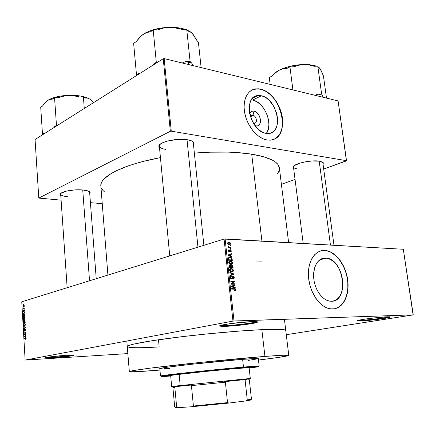<?xml version="1.0" encoding="UTF-8"?>
<svg xmlns="http://www.w3.org/2000/svg" width="435" height="435" viewBox="0 0 435 435"><rect width="100%" height="100%" fill="white"/><g stroke="black" fill="none" stroke-linecap="round" stroke-linejoin="round"><path stroke-width="0.65" d="M358.75 320.258L361.539 320.263L361.153 320.921L357.755 320.834C354.862 320.252 377.971 317.055 387.134 316.805L369.619 318.447L361.501 319.676L357.69 320.807L365.917 320.617L381.076 318.926L390.206 317.169L389.907 316.832L387.134 316.805C389.646 316.724 390.695 316.827 390.298 317.12C389.292 318.067 369.304 320.655 361.153 320.921L361.539 320.263L358.75 320.258M46.366 357.488L52.744 357.304L52.521 357.869L45.207 357.972C43.5 357.559 57.181 355.841 66.729 355.286L50.585 356.82L45.186 357.962L52.521 357.869L65.832 356.667L73.803 355.237L66.729 355.286C71.759 354.993 74.097 355.014 73.754 355.351C73.091 355.928 61.014 357.353 52.521 357.869L52.744 357.304L46.366 357.488M220.681 325.418L226.379 325.543L225.993 326.315L219.871 326.136C216.385 325.304 239.598 321.987 251.713 321.639L230.49 323.602L222.252 325.005L219.708 326.043L221.594 326.359L228.93 326.163L246.395 324.418L257.286 322.286L257.591 321.992L257.167 321.769L256.014 321.634L251.713 321.639C256.21 321.498 258.113 321.688 257.433 322.204C255.976 323.417 236.439 325.956 225.993 326.315L226.379 325.543L220.681 325.418M252.996 115.302C251.767 115.117 250.951 115.71 250.565 117.064L252.343 115.264L252.996 115.302L250.848 116.314L252.996 115.302C256.384 115.792 257.808 123.04 254.54 123.138L253.926 123.105L255.796 125.96L255.106 125.775L255.796 125.96L253.926 123.105L253.148 122.828L253.926 123.105C257.737 124.024 256.764 115.879 252.996 115.302L254.024 111.121L252.996 115.302M249.657 113.617C250.544 111.61 251.995 110.778 254.024 111.121L256.231 112.127L258.232 114.1L259.722 116.732L260.483 119.641L260.402 122.382L259.488 124.546L257.873 125.802L255.796 125.96C263.017 127.656 261.141 112.252 254.024 111.121L252.947 111.034L251.044 111.719L249.657 113.617M252.702 100.039L251.386 99.832L252.702 100.039L261.364 95.771L252.702 100.039C264.485 102.035 273.571 124.285 266.394 133.409L268.183 129.619L268.912 124.801L268.449 119.478L266.84 114.084L264.219 109.06L260.793 104.819L256.846 101.725L252.702 100.039M265.932 133.333C249.913 131.413 242.512 96.244 257.879 95.564L261.364 95.771L264.137 96.749L266.878 98.397L269.483 100.643L273.903 106.575L276.774 113.66L277.65 119.119L277.573 122.578L276.964 125.737L275.85 128.483L274.262 130.712L272.256 132.327L269.907 133.273L267.302 133.496L264.534 132.985L261.718 131.751L258.961 129.842L256.367 127.319L252.104 120.865L249.614 113.394L249.173 109.658L249.293 106.113L249.978 102.91L251.185 100.164L252.865 97.995L254.953 96.467L258.656 95.504L261.364 95.771C277.497 98.56 284.153 133.273 268.455 133.491L265.932 133.333M273.963 139.303C290.917 133.153 280.026 92.698 260.565 89.202L260.728 89.121C270.298 91.345 279.803 103.486 282.114 116.102C284.517 128.716 279.27 139.678 270.108 140.179L266.916 139.978L270.57 140.141L273.93 139.32L276.872 137.552L280.281 133.311L281.771 129.586L282.576 125.318L282.668 120.658L282.049 115.775L280.749 110.849L278.813 106.058L276.307 101.567L273.321 97.543L269.961 94.139L266.34 91.48L262.604 89.675L258.874 88.8L255.307 88.903L252.034 89.985L249.184 92.03L246.884 94.955L245.226 98.669L244.285 103.019L244.106 107.836L244.704 112.931L246.052 118.086L248.097 123.1L252.278 129.902L255.644 133.686L259.303 136.693L263.115 138.819L266.916 139.978C257.623 138.428 247.613 126.726 244.894 113.867C242.077 101.007 247.118 89.866 255.78 88.827L260.565 89.202L255.617 88.914L251.968 90.018M331.372 301.276L329.328 301.085C321.813 299.72 314.548 288.998 313.689 277.796C313.543 265.404 317.528 258.82 325.646 258.042L320.628 259.276L325.646 258.042L328.49 258.569L332.693 260.826L336.505 264.654L338.675 267.916L340.458 271.609L341.785 275.6L342.829 281.826L342.856 285.915L342.334 289.775L341.285 293.266L339.746 296.257L337.761 298.627L335.407 300.28L332.77 301.15L329.947 301.189L327.044 300.384L324.184 298.763L321.476 296.387L319.034 293.342L316.952 289.743L315.321 285.741L314.2 281.499L313.646 277.182L313.668 272.973L314.271 269.031L315.424 265.524L317.071 262.582L319.154 260.309L321.579 258.798L324.249 258.085L326.614 258.129C344.221 259.543 349.142 301.857 331.372 301.276M336.108 308.361L339.49 306.61L341.024 305.343L343.683 302.113L345.749 298.051L347.146 293.326L347.831 288.117L347.782 282.614L347.016 277.013L345.559 271.522L343.46 266.323L339.273 259.499L335.94 255.829L330.41 252.006L326.56 250.723L320.981 250.832L325.902 250.533C336.152 251.827 346.059 265.611 347.788 280.548C349.653 295.485 342.862 308.779 332.601 308.981L329.567 308.698C319.404 306.762 309.579 292.119 308.507 276.926C307.311 261.712 314.989 249.793 324.842 250.435L321.112 250.799L317.632 252.273L314.543 254.818L311.982 258.346L310.046 262.735L308.828 267.813L308.388 273.381L308.741 279.216L309.883 285.083L311.764 290.732L315.805 298.301L319.143 302.434L322.835 305.653L326.728 307.828L330.665 308.883L334.488 308.79L338.055 307.578L341.225 305.305L343.889 302.075L345.95 298.013L347.347 293.288L348.033 288.079L347.984 282.571L347.217 276.97L345.754 271.473L343.655 266.28L340.991 261.571L337.848 257.515L334.346 254.268L330.605 251.957L325.902 250.533M293.674 166.121L293.484 166.545C293.272 167.692 294.571 168.486 297.382 168.927C294.941 168.552 293.63 167.894 293.456 166.953L293.674 166.121M293.652 168.508L293.011 167.127C293.228 163.739 311.433 159.618 319.643 161.184L311.955 160.988L305.897 161.728L300.221 163.038L294.316 165.594L292.978 167.296L293.652 168.508M159.841 144.523L159.411 145.333C159.041 147.296 161.244 148.661 166.018 149.439C161.863 148.781 159.634 147.634 159.34 145.997L159.841 144.523M159.531 148.02L158.835 145.975C159.455 141.805 177.273 137.862 187.452 139.744L177.768 139.401L167.578 141.005L162.331 142.892L160.51 143.974L158.786 146.198L159.531 148.02M60.916 193.325L60.726 193.695C60.498 195.228 62.885 196.256 67.887 196.767C63.374 196.315 60.965 195.418 60.677 194.075L60.916 193.325M60.78 195.587L60.22 194.227C60.672 191.514 74.07 189.002 83.036 190.003L74.445 189.943L66.109 191.188L60.954 193.298L60.204 194.815L60.78 195.587M226.238 324.244L226.379 325.543L226.238 324.244M52.695 356.559L52.744 357.304L52.695 356.559M361.458 319.681L361.539 320.263L361.458 319.681M279.368 167.926L277.856 164.414L275.736 162.293L272.696 160.303L263.914 156.817L251.702 154.164L261.913 241.072L251.702 154.164L236.488 152.516L227.945 152.114L209.496 152.196L194.358 153.093C216.695 151.364 235.813 151.723 251.702 154.164C269.336 157.204 278.552 161.782 279.368 167.899L288.628 242.616M249.918 260.957L261.669 261.109M153.571 347.244L159.15 346.94L158.503 339.768L159.15 346.94C139.129 348.098 128.499 347.973 127.265 346.559C126.966 344.928 144.73 341.393 173.886 337.685C202.982 333.982 239.565 330.665 261.854 329.665C277.568 329.001 285.539 329.268 285.773 330.459L284.512 329.812L280.08 329.377L261.854 329.665L241.175 330.926L208.055 333.824L182.629 336.608L153.348 340.534L134.067 344.009L129.065 345.39L127.265 346.554M413.098 314.918L286.284 334.694L413.25 314.853L234.014 320.986L225.107 238.935L403.305 249.266L413.098 314.918M224.074 239.054L232.964 321.101L25.138 360.088L21.75 301.803L224.074 239.054L403.305 249.266L413.25 314.853L232.964 321.101L234.014 320.986L225.107 238.935L224.074 239.054L21.75 301.803L25.138 360.088L232.964 321.101L224.074 239.054M24.191 305.272L23.92 304.598L23.272 304.658L23.077 306.224L23.713 306.338L24.153 305.723L24.191 305.272L23.43 304.576L22.914 305.658L23.604 306.381L24.191 305.272M23.093 307.632L23.109 308.676L24.344 308.312L24.327 307.98L23.365 308.154L23.093 307.632L23.109 308.676L24.344 308.312L24.327 307.98L23.43 308.181L23.093 307.632M23.572 310.4L23.528 310.079L23.245 310.498L23.321 311.411L23.756 311.482L24.142 310.193L24.148 311.476L24.349 310.003L23.865 310.019L23.599 311.248L23.528 310.079L23.218 310.943L23.631 311.574L24.104 310.198L24.148 311.476L24.501 310.557L24.023 309.889L23.572 311.264L23.572 310.4M23.12 316.952L23.175 317.876L24.877 317.403L24.545 315.565L23.963 315.408L23.332 315.832L23.175 317.876L24.877 317.403L24.822 316.435L23.887 315.429L23.12 316.952M23.43 322.27L23.49 323.292L25.197 322.841L24.958 321.09L23.572 321.449L23.49 323.292L25.197 322.841L24.578 320.943L24.186 321.508L23.767 321.258L23.43 322.27M25.447 327.142L23.68 326.538L23.702 326.886L25.257 327.376L23.816 328.882L25.469 327.463L25.447 327.142L23.68 326.538L23.702 326.886L25.257 327.376L23.816 328.882L25.447 327.142M25.866 334.238L24.496 334.569L25.763 332.476L24.05 332.895L24.072 333.226L25.442 332.895L24.17 334.983L25.883 334.569L25.866 334.238L24.496 334.569L25.785 332.835L24.05 332.895L24.072 333.226L25.442 332.895L24.17 334.983L25.883 334.569L25.866 334.238M25.518 337.848L24.355 338.115L24.371 338.452L25.812 338.185L25.643 339.316L26.127 338.773L25.899 337.875L24.355 338.115L24.371 338.452L25.785 338.169L25.752 339.278L26.138 338.468L25.518 337.848M26.029 337.033L25.496 336.864L25.431 335.711L25.91 334.955L24.273 336.772L26.051 337.381L25.496 336.864L25.431 335.711L25.91 334.955L24.273 336.772L26.051 337.381L26.029 337.033M24.327 329.175L23.925 329.692L23.979 330.828L24.561 331.03L25.186 329.224L25.116 331.046L25.573 330.48L25.518 329.224L24.838 329.072L24.327 330.801L24.289 329.186L23.876 330.301L24.398 331.127L25.061 329.23L25.426 329.822L25.116 331.046L25.627 329.801L25.018 328.909L24.387 330.796L24.077 330.241L24.289 329.186M25.11 325.614L25.176 323.955L24.224 323.591L23.62 324.428L23.691 325.625L24.393 326.119L25.11 325.614L25.322 324.592L25.007 323.711L24.371 323.542L23.572 325.043L24.545 326.092L25.11 325.614M24.79 320.171L24.904 318.621L24.213 318.083L23.376 318.779L23.376 320.198L24.072 320.682L24.79 320.171L24.686 318.273L23.952 318.143L23.256 319.622L24.224 320.655L24.79 320.171M24.719 314.652L24.191 314.51L24.126 313.369L24.599 312.591L22.957 314.13L22.979 314.472L24.735 315L24.191 314.51L24.126 313.369L24.599 312.591L22.957 314.13L22.979 314.472L24.735 315L24.719 314.652M24.382 308.921L24.159 309.323L24.382 308.921M24.251 306.664L24.023 307.066L24.251 306.664M24.066 303.565L23.843 303.967L24.066 303.565M127.846 353.595L25.138 360.088L127.846 353.595M230.675 245.46L230.137 245.432L230.186 245.889L230.724 245.916L230.675 245.46L230.153 245.617L230.675 245.46L230.137 245.432L230.186 245.889L230.724 245.916L230.675 245.46M231.018 248.592L230.479 248.564L230.528 249.021L231.072 249.048L231.018 248.592L230.479 248.564L230.528 249.021L231.072 249.048L231.018 248.592M231.893 256.541L230.719 256.101L230.545 254.518L231.632 254.165L231.578 253.687L227.94 254.997L227.989 255.481L231.947 257.025L231.893 256.541L231.208 256.737L231.893 256.541L230.719 256.101L230.545 254.518L231.632 254.165L231.578 253.687L227.94 254.997L227.989 255.481L231.947 257.025L231.893 256.541M232.176 264.099L232.633 263.197L232.388 262.033L230.849 260.995L229.843 261.022L228.984 261.576L228.712 262.452L229.011 263.523L230.588 264.491L232.176 264.099L230.697 264.502L232.176 264.099L232.627 262.8L231.904 261.462L230.49 260.962C229.43 260.848 228.837 261.419 228.723 262.675L230.49 264.475L232.176 264.099M233.008 271.679L233.377 269.972L231.86 268.607L230.67 268.602L229.87 269.086L229.713 270.891L231.077 272.022L233.008 271.679L231.436 272.087L233.008 271.679L233.459 270.369L232.736 269.031L231.317 268.536C230.256 268.433 229.664 269.015 229.549 270.276L231.268 272.06L233.008 271.679M234.253 277.617L233.834 276.562L233.106 276.165L232.285 276.54L231.708 278.492L231.154 278.4L230.811 277.72L231.344 276.263L230.572 276.616L230.349 277.215L230.604 278.422L231.442 278.976L232.268 278.569L232.904 276.644L233.454 276.774L233.807 277.573L233.638 278.384L233.04 278.672L233.138 279.139L234.003 278.759L234.269 277.78L233.818 277.731L234.253 277.617L232.997 276.16L232.165 276.85L231.882 278.378L231.404 278.509L230.8 277.639L231.344 276.263L230.354 277.644L231.366 278.965L233.051 276.622L233.807 277.573L233.04 278.672L233.138 279.139L234.253 277.617M235.313 287.693L234.128 287.285L233.954 285.67L235.047 285.278L234.992 284.789L231.338 286.252L231.393 286.747L235.362 288.177L235.313 287.693L234.525 287.878L235.313 287.693L234.128 287.285L233.954 285.67L235.047 285.278L234.992 284.789L231.338 286.252L231.393 286.747L235.362 288.177L235.313 287.693M235.395 290.428L235.558 289.558L235.047 288.807L231.599 288.633L231.648 289.101L234.856 289.204L235.134 289.84L234.405 290.243L234.503 290.705L235.395 290.428L234.492 290.64L235.395 290.428L235.58 289.699L234.693 288.688L231.599 288.633L231.648 289.101L234.791 289.177L235.134 289.677L234.405 290.243L234.503 290.705L235.395 290.428M234.884 283.794L231.833 283.772L234.666 281.837L234.612 281.342L230.8 281.298L230.849 281.766L233.91 281.798L231.067 283.734L231.121 284.229L234.933 284.256L234.884 283.794L233.013 284.245L234.884 283.794L231.833 283.772L234.666 281.837L234.612 281.342L230.8 281.298L230.849 281.766L233.91 281.798L231.067 283.734L231.121 284.229L234.933 284.256L234.884 283.794M233.796 273.909L229.832 272.375L229.881 272.865L233.383 274.153L230.137 275.186L230.186 275.665L233.845 274.36L233.796 273.909L233.144 274.072L233.796 273.909L229.832 272.375L229.881 272.865L233.383 274.153L230.137 275.186L230.186 275.665L233.845 274.36L233.796 273.909M232.986 266.497L232.159 265.154L231.192 265.187L230.854 265.671L229.631 265.219L229.174 265.888L229.337 267.829L233.144 267.927L232.986 266.497L232.556 266.617L232.986 266.497L231.909 265.084L230.854 265.671L230.001 265.149L229.18 266.394L229.337 267.829L233.144 267.927L232.986 266.497M232.165 259.021L231.746 257.911L230.719 257.308L229.25 257.297L228.375 258.14L228.511 260.239L232.312 260.369L232.165 259.021L231.735 259.14L232.165 259.021L230.055 257.215L228.359 258.221L228.511 260.239L232.312 260.369L232.165 259.021M231.317 250.875L230.392 249.733L229.751 249.967L229.321 251.365L228.853 250.767L229.136 249.739L228.467 250.359L228.641 251.365L229.283 251.827L229.908 251.517L230.294 250.207L230.903 250.707L230.555 251.952L231.148 251.664L231.317 250.875L230.931 250.984L231.317 250.875L230.305 249.728L229.223 251.37L228.853 250.767L229.136 249.739L228.462 250.767L229.272 251.827L230.191 250.294L230.92 250.826L230.555 251.952L231.317 250.875M230.876 247.287L229.017 247.151L228.516 246.324L228.027 246.373L228.56 247.172L228.119 247.151L228.168 247.607L230.925 247.743L230.876 247.287L229.555 247.678L230.876 247.287L228.875 247.102L228.109 246.177L228.56 247.172L228.119 247.151L228.168 247.607L230.925 247.743L230.876 247.287M230.512 243.546L230.12 242.681L229.169 242.219L228.201 242.3L227.657 243.083L228.043 244.252L228.984 244.715L230.131 244.535L230.523 243.622L230.126 243.66L230.512 243.546L228.919 242.197L227.657 243.393L228.995 244.715L230.512 243.546M163.239 58.72L170.335 131.283L38.791 198.083L35.056 139.504L163.239 58.72L164.158 58.594L338.093 100.915L346.51 160.689L171.27 131.163L164.158 58.594L338.093 100.915L346.439 160.901L323.7 169.09L346.51 160.689L171.27 131.163L170.335 131.283L171.27 131.163L164.158 58.594L163.239 58.72L35.056 139.504L38.791 198.083L170.335 131.283L163.239 58.72M102.247 203.672L90.42 202.661L102.247 203.672M61.096 200.149L38.791 198.083L61.096 200.149M295.044 179.405L281.401 184.32L295.044 179.405M89.74 193.782L90.192 192.7L88.86 191.335L83.036 190.003C87.071 190.432 89.425 191.221 90.094 192.373L89.74 193.782M193.493 144.719L193.901 142.876L193.227 141.886L191.895 141.011L187.452 139.744C190.927 140.336 193.031 141.283 193.771 142.577L193.493 144.719M323.053 164.305L323.346 162.82L322.661 162.146L319.643 161.184L323.325 162.788L323.053 164.305M277.514 173.69L278.873 171.303L279.406 168.949M107.913 275.083L100.849 186.033C99.425 176.855 122.942 164.555 160.439 157.617L143.528 161.341L135.573 163.544L128.298 165.887L116.102 170.879L111.284 173.456L104.356 178.627L102.279 181.161L101.116 183.63L100.849 186.006M101.453 188.263L102.894 190.394L104.623 191.998M323.325 162.788L322.417 161.999L322.846 162.744L333.977 245.248M90.094 192.373L89.284 191.569L89.626 192.275L96.233 278.704M193.771 142.577L192.509 141.348L193.287 142.696M389.151 316.783C386.307 317.833 368.804 320.029 361.539 320.263C368.804 320.029 386.307 317.833 389.151 316.783M72.563 355.085C68.338 355.928 61.732 356.667 52.744 357.304C61.732 356.667 68.338 355.928 72.563 355.085M256.481 321.666C254.306 322.884 236.129 325.211 226.379 325.543C236.129 325.211 254.306 322.884 256.481 321.666M334.417 308.806C343.987 307.034 349.653 293.484 347.386 279.091C345.216 264.692 335.586 251.843 325.701 250.582M275.29 138.618L277.987 136.405L280.113 133.382L281.603 129.663L282.407 125.394L282.5 120.734L281.885 115.851L280.586 110.925L278.645 106.135L276.138 101.649L273.153 97.625L269.792 94.221L266.176 91.562L262.435 89.757L258.711 88.881L253.458 89.403M232.219 289.101L234.193 288.639L232.219 289.101M235.134 289.802L235.58 289.699L235.134 289.802M233.046 285.572L235.047 285.278L231.98 286.197L233.046 285.572M233.377 287.459L234.128 287.285L233.377 287.459M233.666 287.127L232.507 286.687L231.735 286.866L232.507 286.687L231.371 286.562L232.518 286.208L231.366 286.486L233.524 285.828L231.545 286.301L233.524 285.828L233.666 287.127L232.932 287.301L233.666 287.127L231.763 286.469L233.524 285.828L233.666 287.127M232.79 281.788L234.612 281.342L232.79 281.788M233.394 282.146L234.666 281.837L233.394 282.146M231.088 283.952L231.833 283.772L231.088 283.952M232.796 276.687L232.165 276.845M232.029 277.873L232.459 277.769L232.029 277.873M230.827 276.394L231.344 276.263L230.827 276.394M230.365 277.748L230.8 277.639L230.365 277.748M230.827 278.688L231.507 278.52L230.827 278.688M232.535 276.274L232.997 276.16L232.535 276.274M231.85 274.632L233.845 274.36L230.164 275.469L231.85 274.632M230.12 268.857L231.317 268.536L230.12 268.857M229.849 269.113L230.262 269.243L229.849 269.113M232.181 269.178L232.736 269.031L232.181 269.178M233.024 270.483L233.459 270.369L233.024 270.483M231.376 271.734L231.181 272.044L231.376 271.734M231.708 271.647L229.995 270.282L229.566 270.396L230.517 269.178L229.675 269.395L231.725 269.037L233.013 270.358L231.708 271.647L230.729 271.902L231.708 271.647L230.224 270.934L230.191 269.461L231.355 268.999L232.703 269.591L232.877 271.097L231.708 271.647M229.539 265.274L230.001 265.149L229.539 265.274M230.506 265.763L230.854 265.671L230.506 265.763M231.137 265.219L231.719 265.067L231.137 265.219M229.337 267.829L230.871 267.411L229.299 267.492L229.729 267.378L229.642 266.573L229.212 266.688L230.224 265.622L230.686 266.057L230.871 267.411L229.337 267.829M232.649 267.454L229.734 267.84L231.317 267.422L231.213 266.508L230.784 266.622L231.768 265.529L232.442 265.997L232.649 267.454L231.067 267.873L232.649 267.454L231.317 267.422L231.219 265.943L231.627 265.535L232.388 265.888L232.649 267.454M229.729 267.378L229.631 265.948L230.278 265.633L230.871 267.411L229.729 267.378M229.24 261.304L230.49 260.962L229.24 261.304M228.995 261.555L229.386 261.669L228.995 261.555M231.366 261.609L231.904 261.462L231.366 261.609M232.192 262.919L232.627 262.8L232.192 262.919M230.572 264.143L230.381 264.458L230.572 264.143M230.882 264.056L229.169 262.686L228.739 262.8L229.691 261.587L228.843 261.821L230.86 261.451L232.187 262.789L230.882 264.056L229.93 264.311L230.882 264.056L229.397 263.338L229.365 261.87L230.528 261.419L231.768 261.903L232.111 263.392L230.882 264.056M229.887 264.295L230.142 263.931M228.701 257.596L230.055 257.215L228.701 257.596M228.522 257.808L229.049 257.95L228.522 257.808M231.817 259.896L228.473 259.912L228.902 259.793L228.815 258.977L228.386 259.097L228.815 258.977L228.821 258.325L228.342 258.455L230.099 257.672L231.05 257.89L231.817 259.896L230.343 260.299L231.817 259.896L228.902 259.793L228.908 258.118L230.099 257.672L231.534 258.341L231.817 259.896M229.642 254.383L229.675 254.725L231.632 254.165L228.592 255.089L229.675 254.725L229.642 254.383M230.061 256.291L230.719 256.101L230.061 256.291M230.256 255.932L227.973 255.329L229.114 254.992L227.973 255.318L230.115 254.654L228.163 255.209L230.115 254.654L230.256 255.932L229.615 256.112L230.256 255.932L228.359 255.22L230.115 254.654L230.256 255.932M230.235 250.245L229.615 250.424M229.609 250.462L230.191 250.294L229.609 250.462M229.544 250.897L230.088 250.739L229.544 250.897M228.767 249.848L229.136 249.739L228.767 249.848M229.033 250.255L228.457 250.424M228.478 250.875L228.853 250.767L228.478 250.875M228.75 251.517L229.223 251.37M229.838 249.864L230.305 249.728L229.838 249.864M228.136 247.297L228.56 247.172L228.136 247.297M228.005 246.476L228.516 246.324L228.005 246.476M228.065 246.786L228.505 246.656L228.065 246.786M228.136 247.325L228.875 247.102L228.136 247.325M228.168 247.597L229.446 247.216L228.168 247.597M227.924 242.496L228.919 242.197L227.924 242.496M229.174 244.285L227.679 243.54L229 242.654L230.12 243.513L228.386 244.519L229.174 244.285L228.157 243.741L228.353 242.768L229.332 242.703L230.017 243.192L229.952 244.062L229.174 244.285M26.073 338.963L25.6 338.985L26.073 338.963M26.084 338.158L25.785 338.169L26.084 338.158M26.04 338.044L24.355 338.115L26.04 338.044M25.121 336.739L24.273 336.772L25.121 336.739M24.605 336.407L24.257 336.424L24.605 336.407M25.29 336.799L24.442 336.532L25.442 335.863L25.496 336.793L24.442 336.532L25.235 335.874L25.29 336.799M25.883 334.558L24.153 334.629L25.883 334.558M25.747 332.884L25.442 332.895L25.747 332.884M25.763 332.476L24.05 332.895L25.785 332.829L25.763 332.476M25.883 334.515L24.496 334.569L25.883 334.515M25.486 330.703L25.072 330.72L25.486 330.703M25.513 329.208L25.17 329.219M24.708 330.779L24.387 330.796L24.708 330.779M24.235 328.523L23.794 328.539L24.235 328.523M25.355 327.56L24.996 327.571L25.355 327.56M25.458 327.283L24.98 327.299L25.458 327.283M24.61 326.854L23.702 326.886L24.61 326.854M24.708 323.531L24.371 323.542L24.708 323.531M24.523 325.761L23.767 324.988L24.007 324.113L24.387 323.874L25.322 324.64L24.523 325.761L25.023 325.744L24.061 325.706L23.767 324.858L24.007 324.113L24.616 323.852L25.121 324.88L24.523 325.761M24.181 322.775L25.099 322.868L23.669 322.911L23.854 321.568L24.333 321.808L24.181 322.775L25.192 322.748L23.669 322.911L23.892 321.563L24.181 322.775M23.947 321.568L24.365 321.552M24.98 322.563L24.376 322.726L25.186 322.699L24.376 322.726L24.599 321.275L25.11 321.519L25.181 322.558L24.376 322.726L24.637 321.264L24.98 322.563M25.045 321.258L24.708 321.269M23.457 319.616L24.072 318.442L25.007 319.198L24.208 320.323L23.452 319.567L23.512 319.051L24.023 318.458L24.621 318.616L24.79 319.551L24.208 320.323L24.703 320.307L23.746 320.274L23.457 319.627M24.414 318.105L24.055 318.11L24.414 318.105M24.3 315.418L23.887 315.429L24.3 315.418M24.659 317.131L23.354 317.49L24.686 317.458L23.354 317.49L23.327 316.43L23.903 315.761L24.686 315.767L24.327 315.772L24.86 317.126L23.354 317.49L23.615 315.897L24.447 315.864L24.659 317.131M23.979 314.451L22.979 314.472L23.979 314.451L23.142 314.228L24.132 313.532L24.186 314.451L23.142 314.228L23.93 313.537L23.985 314.456M23.278 314.124L22.957 314.13L23.278 314.124M24.425 311.15L24.11 311.155L24.425 311.15M24.442 310.193L24.164 310.198M23.865 311.259L23.572 311.264L23.865 311.259M24.289 308.328L23.093 308.344L24.289 308.328M24.344 308.274L23.289 308.29L24.344 308.274M24.338 308.159L23.686 308.17L24.338 308.159M23.093 305.653L23.517 304.881L24.191 305.316L23.582 306.05L23.12 305.305L23.881 304.951L23.979 305.631L23.582 306.05L24.028 306.044L23.359 306.066L23.093 305.653M23.833 304.549L23.485 304.554L23.833 304.549M174.821 387.297L173.782 386.813L180.699 386.117L180.188 385.573L171.662 386.449L180.188 385.573L179.128 374.339L180.188 385.573L250.304 378.461L180.188 385.573L180.699 386.117L173.782 386.813L174.821 387.297L172.891 387.482L174.821 387.297L176.67 407.165L174.821 387.297M174.778 387.275L173.434 387.433L172.211 386.389M239.821 379.543L239.478 380.136L247.129 379.358L246.123 380.027M248.233 399.178C251.359 399.047 252.202 399.161 250.761 399.515L247.297 400.135L245.106 380.163L249.304 379.717L245.106 380.163L246.221 379.456L245.106 380.163L247.297 400.135L246.036 400.891L228.979 403.044L227.527 402.62L193.406 406.013L191.433 385.627L192.417 384.926L180.699 386.117L192.417 384.926L191.433 385.627L225.384 382.186L224.085 381.712L246.221 379.456L224.085 381.712L225.384 382.186L191.433 385.627L193.406 406.013L192.286 406.698L177.844 407.677L175.441 407.165L176.055 407.693L177.844 407.677L175.321 407.568M177.426 386.438L179.372 386.242M250.56 399.781L250.951 399.912L250.56 400.075L246.036 400.891L228.979 403.044L227.527 402.62L225.384 382.186L227.527 402.62L193.406 406.013L192.286 406.698L177.844 407.677L174.701 407.046L172.891 387.482M228.979 403.044L192.286 406.698L228.979 403.044M250.761 399.515L250.266 400.151L246.036 400.891L247.297 400.135L251.463 399.248L249.304 379.717M176.632 407.165C175.115 407.47 174.919 407.649 176.055 407.693M250.266 400.151C251.37 399.885 251.147 399.749 249.598 399.754M262.381 356.749L264.958 356.455L262.381 356.749M170.672 375.764L168.976 375.764C166.741 375.508 213.041 370.489 237.564 368.363L249.777 367.428L250.674 367.51L249.119 367.792L237.564 368.363L206.571 371.354L175.37 374.796L169.536 375.612L170.672 375.764M243.469 367.058L243.138 367.7L258.069 366.591C259.864 366.607 256.889 367.091 249.146 368.032L258.488 366.721L252.349 366.933L210.986 370.772L166.099 375.731L161.57 376.601L170.694 375.998C162.918 376.634 159.911 376.764 161.668 376.384C164.985 375.519 216.451 370.011 243.138 367.7L243.469 367.058L258.352 366.232C259.342 366.053 259.412 365.96 258.564 365.96L243.469 367.058L242.627 359.326L243.469 367.058C216.472 369.375 164.37 374.965 161.053 375.867C160.221 376.036 160.308 376.112 161.32 376.09L160.482 376.036C157.611 375.72 213.922 369.592 243.469 367.058M259.157 366.014L258.319 358.63C258.14 358.304 252.909 358.532 242.627 359.326L258.314 358.614M261.854 329.665L264.931 356.417C280.684 355.226 288.633 354.889 288.78 355.406C287.823 356.167 277.72 357.711 258.477 360.049L278.857 357.385L288.758 355.466L283.169 355.248L264.931 356.417L261.854 329.665M244.959 367.744L235.9 368.842M159.95 370.06C140.63 371.637 130.424 372.153 129.331 371.604C129.103 370.897 147.063 368.314 176.447 365.003C205.771 361.692 242.583 358.13 264.931 356.417L202.204 362.219L149.781 368.195L133.322 370.576L129.864 371.316L129.342 371.566L129.597 371.735L137.824 371.631L159.95 370.06M169.993 368.342L164.316 368.684M159.819 368.635L167.257 367.227L190.073 364.432L242.627 359.326C213.096 361.572 156.921 367.939 159.819 368.635L160.482 376.036M258.145 358.75L248.298 360.387M241.023 368.238L238.625 368.527M319.198 161.119L330.453 245.041L319.198 161.119M320.818 70.291L319.872 68.338L318.567 67.501L317.8 66.174L314.157 66.267L308.921 64.897L303.635 64.478C294.364 64.864 286.225 66.778 279.199 70.22L283.169 68.763L287.138 68.317L289.922 66.892L293.609 66.794L301.004 64.69L303.635 64.478L314.608 65.582L315.614 66.234L314.608 65.582L316.473 66.212L309.606 64.684L303.635 64.478L297.127 65L290.569 66.196L284.446 67.985L279.199 70.22L275.431 72.743L271.935 76.114L269.287 77.473L270.146 84.385L269.287 77.473L271.935 76.114L275.431 72.743L279.199 70.22L283.169 68.763L287.138 68.317L289.922 66.892L292.913 89.925L289.922 66.892L293.609 66.794L298.464 65.163L303.635 64.478L308.921 64.897L314.157 66.267L317.8 66.174L321.612 93.987L317.941 94.107L322.362 95.194L323.151 97.282L321.612 93.987L317.8 66.174L318.567 67.501L319.399 67.816L320.388 69.132L319.866 68.404M318.904 67.528L318.371 67.164M320.388 69.132L323.439 75.951L326.495 98.093L323.439 75.951L320.943 70.198L319.54 68.067M317.941 94.107L314.913 95.276L317.941 94.107L322.362 95.194L321.612 93.987L317.941 94.107M272.886 75.097C274.099 73.406 276.203 71.78 279.199 70.22L273.756 74.053M89.528 280.782L82.737 189.975L89.528 280.782M40.716 107.287L42.483 134.192L43.043 134.469L42.483 134.192L40.716 107.287L42.494 106.064L44.865 102.905L47.404 100.588L50.058 99.321L52.689 99.055L54.554 97.772L58.366 97.652L66.142 95.521L71.606 95.347L79.616 96.983L83.389 96.864L85.184 98.022L87.511 98.136L89.98 99.229L93.612 102.6L89.98 99.229L86.25 97.462L81.242 96.157L75.309 95.412L65.609 95.477L59.307 96.304L51.265 98.566L47.404 100.588L46.039 101.692L48.731 99.816L52.689 99.055L54.554 97.772L56.468 125.362L54.554 97.772L58.366 97.652L63.488 96.004L68.871 95.298L74.303 95.667L79.616 96.983L83.389 96.864L84.281 108.484L83.389 96.864L85.184 98.022L87.511 98.136L89.98 99.229C85.347 96.456 78.311 95.145 68.871 95.298C59.399 95.727 52.243 97.489 47.404 100.588L44.865 102.905L42.494 106.064L40.716 107.287M57.561 125.318L56.468 125.362L54.582 126.552L53.733 127.732L54.582 126.552L56.387 126.058L54.582 126.552L56.468 125.362L57.561 125.318M45.18 133.126L44.278 133.056L42.483 134.192L44.278 133.056L44.158 133.768L44.278 133.056L45.18 133.126M90.627 99.68L89.98 99.229M197.958 247.151L187.023 139.678L197.958 247.151M182.782 62.689L185.685 61.618L182.782 62.689M193.521 35.099L191.346 32.533L188.328 31.146L186.74 29.406L182.363 29.477L176.137 27.84L169.802 27.307C158.721 27.682 149.798 30.058 143.044 34.436L146.802 32.511L150.553 31.766L153.202 29.944L157.644 29.874L163.555 28.041L169.802 27.307C175.794 27.242 180.987 27.949 185.381 29.428L180.552 28.172L173.554 27.367L162.152 27.889L151.385 30.396L145.459 32.957L141.217 35.871L136.139 41.678L133.637 43.397L136.487 74.831L133.637 43.397L136.139 41.678L139.461 37.573L143.044 34.436L146.802 32.511L150.553 31.766L153.202 29.944L156.306 62.314L157.584 62.281L156.306 62.314L153.202 29.944L157.644 29.874L163.555 28.041L166.632 27.519L172.983 27.421L182.363 29.477L186.74 29.406L190.1 61.509L191.677 63.086L193.162 65.652L191.677 63.086L185.685 61.618L188.839 62.265L187.98 64.391L188.839 62.265L191.677 63.086L190.1 61.509L186.74 29.406L188.328 31.146L190.296 31.793L192.439 33.598L196.914 40.537L198.393 42.157L201.122 67.588L198.393 42.157L196.914 40.537L193.553 34.963L190.883 32.201M136.487 74.831L137.009 75.25L136.487 74.831L139.021 73.232L138.58 74.26L139.021 73.232L136.487 74.831M190.1 61.509L185.685 61.618L190.1 61.509M153.626 64.005L152.424 65.533L153.626 64.005L155.915 63.336L153.626 64.005L156.306 62.314L153.626 64.005M140.298 73.178L139.021 73.232L140.298 73.178M143.044 34.436L140.521 36.502L143.044 34.436M190.405 31.853L187.528 30.271L190.405 31.853M192.439 33.598L192.759 33.963M358.032 320.475L357.755 320.834M220.355 325.527L219.871 326.136M251.245 115.786L252.343 115.264M252.751 98.109L257.879 95.564M293.484 166.545L293.011 167.127M159.411 145.333L158.835 145.975M60.726 193.695L60.22 194.227M159.292 145.469L159.259 145.159L159.292 145.469M193.232 142.169L203.879 245.318M326.614 258.129L319.812 259.798M234.693 288.688L232.91 289.106M231.404 278.509L230.795 278.661M233.176 276.176L232.415 276.372M231.719 268.58L229.897 269.058M231.268 271.603L230.528 271.793M230.142 265.16L229.441 265.35M231.909 265.084L231.028 265.323M230.844 260.995L229.049 261.489M230.485 264.018L229.74 264.219M230.458 257.254L228.527 257.797M230.419 249.739L229.778 249.924M229.261 247.2L228.157 247.526M229.158 242.219L227.826 242.621M228.984 244.263L228.304 244.47M25.67 338.963L26.084 338.941M24.42 330.779L24.713 330.769M24.262 323.58L24.8 323.564M24.616 325.728L25.045 325.717M24.523 320.959L24.795 320.954M23.952 318.143L24.49 318.132M24.289 320.296L24.719 320.285M23.778 315.462L24.382 315.451M23.43 304.576L23.876 304.571M23.631 306.033L24.039 306.028M256.824 321.71L257.433 322.204M389.923 316.832L390.298 317.12M170.645 375.427L171.662 386.449M249.081 367.461L250.304 378.461M249.75 378.515L248.76 379.782M258.564 365.96L258.069 366.591M284.419 319.263L288.78 355.406M126.808 341.018L129.331 371.604M161.053 375.867L161.668 376.384M303.211 243.464L293.456 166.953M67.159 287.72L60.677 194.075M159.34 145.997L169.748 255.905"/></g></svg>
